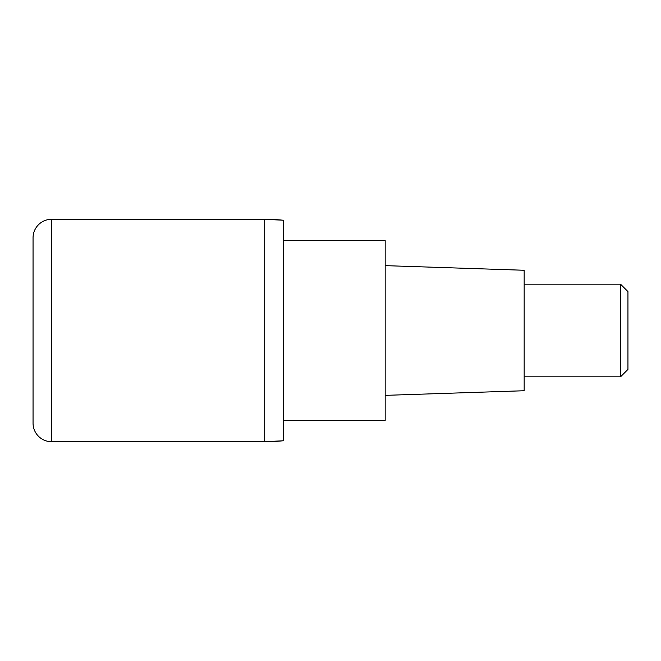 <?xml version="1.0" encoding="UTF-8"?>
<svg xmlns="http://www.w3.org/2000/svg" width="661" height="661" viewBox="0 0 661 661"><rect width="100%" height="100%" fill="white"/><g stroke="black" fill="none" stroke-linecap="round" stroke-linejoin="round"><path stroke-width="0.99" d="M264.706 219.303L51.583 219.303L51.583 441.697L264.706 441.697L264.706 219.303L264.706 441.697A185.328 185.328 180 0 0 283.239 440.771L283.239 220.229A185.328 185.328 -0 0 0 264.706 219.303L283.239 220.229M51.583 441.697A18.533 18.533 0 0 1 33.05 423.164L33.05 237.836A18.533 18.533 0 0 1 51.583 219.303M283.239 420.388L385.173 420.388L385.173 240.612L283.239 240.612M385.173 395.361L524.165 390.734L524.165 270.266L385.173 265.639M524.165 376.828L620.539 376.828L620.539 284.172L524.165 284.172M620.539 284.172L627.95 291.584L627.95 369.416L620.539 376.828M283.239 440.771L264.706 441.697"/></g></svg>
